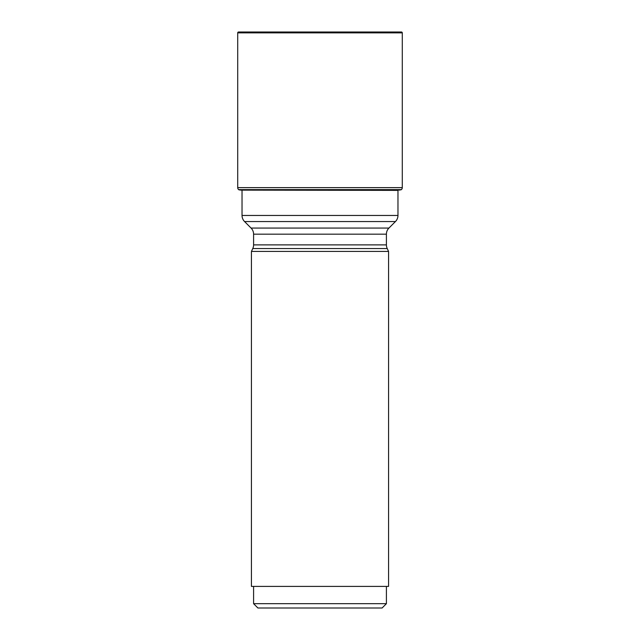 <?xml version="1.0" encoding="UTF-8"?>
<svg xmlns="http://www.w3.org/2000/svg" width="640" height="640" viewBox="0 0 640 640"><rect width="100%" height="100%" fill="white"/><g stroke="black" fill="none" stroke-linecap="round" stroke-linejoin="round"><path stroke-width="0.96" d="M238.648 189.632L401.352 189.632A2.592 2.592 0 0 0 402.288 187.64L402.288 32.864A0.864 0.864 0 0 0 401.424 32L238.576 32A0.864 0.864 0 0 0 237.712 32.864L237.712 187.64A2.592 2.592 0 0 0 238.648 189.632A2.592 2.592 0 0 1 237.712 187.64L402.288 187.64M237.712 187.64L237.712 32.864A0.864 0.864 0 0 1 238.576 32M240.656 190.128L397.968 190.376M399.344 190.128L401.352 189.632M401.152 189.792L238.848 189.792L399.896 190.024M397.968 190.128L397.968 215.456A8.64 8.64 0 0 1 395.432 221.56L388.944 228.056A8.64 8.64 0 0 0 386.408 234.168L386.408 244.88A8.64 8.64 0 0 0 387.224 248.536L388.568 251.432L251.432 251.432L252.776 248.536L387.224 248.536M242.032 190.376L242.032 215.456A8.64 8.64 0 0 0 244.568 221.56L251.056 228.056L388.944 228.056M252.776 248.536A8.64 8.64 0 0 0 253.592 244.88L253.592 234.168A8.64 8.64 0 0 0 251.056 228.056M388.568 251.432L388.568 586.4L251.432 586.4L251.432 251.432M386.408 586.4L386.408 603.68L382.096 608L257.904 608L253.592 603.68L253.592 586.4M386.408 603.68L253.592 603.68M238.848 189.792L240.104 190.024M237.712 32.864L402.288 32.864M242.032 215.456L397.968 215.456M244.568 221.56L395.432 221.56M253.592 244.88L386.408 244.88M253.592 234.168L386.408 234.168"/></g></svg>
